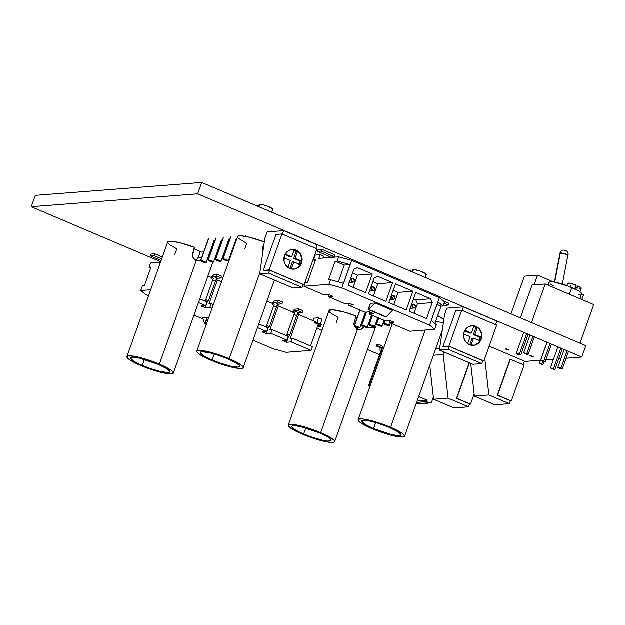 <?xml version="1.0" encoding="UTF-8"?>
<svg xmlns="http://www.w3.org/2000/svg" width="625" height="625" viewBox="0 0 625 625"><rect width="100%" height="100%" fill="white"/><g stroke="black" fill="none" stroke-linecap="round" stroke-linejoin="round"><path stroke-width="0.94" d="M355.586 317.445A15.383 2.508 19.6 0 1 357.047 318.031L355.586 317.445M194.25 248.914A15.383 2.508 19.6 0 1 196.68 249.898L201.352 252.109A15.383 2.508 19.6 0 0 196.68 249.898L193.969 248.805M201.703 182.5L35.297 195.398L31.25 206.758L197.656 193.859L201.703 182.5L197.656 193.859L581.797 357.047L566.102 358.266L581.797 357.047L585.844 345.688L581.797 357.047L197.656 193.859L31.25 206.758L35.297 195.398L201.703 182.5L585.844 345.688L201.703 182.5M379.578 354.734L367.477 349.594L379.578 354.734M322.023 330.281L316.906 328.109L322.023 330.281M160.688 261.75L31.25 206.758L160.688 261.75M560.938 358.664L558.703 358.836L560.938 358.664M553.539 359.234L545.891 359.828L553.539 359.234M540.586 360.242L524.406 361.5L540.586 360.242M142.289 365.484A20.875 3.406 19.6 0 1 130.453 357.875A20.875 3.406 19.6 0 1 157.953 364.273L139.445 358.156L133.922 357.227L130.867 357.469L130.43 358.016L133.57 361.117L138.914 363.977L149.805 368.383L160.805 371.602L168.203 372.562L169.383 372.297L169.508 370.93L166.68 368.641L157.953 364.273A20.875 3.406 19.6 0 1 169.789 371.883A20.875 3.406 19.6 0 1 142.289 365.484L144.438 359.461L142.289 365.484M210 254.5A24.648 4.023 -160.4 0 0 209.242 254.055L210 254.5M159.367 364.164A24.648 4.023 19.6 0 1 173.344 373.148A24.648 4.023 19.6 0 1 140.883 365.594A24.648 4.023 19.6 0 1 126.906 356.609A24.648 4.023 19.6 0 1 159.367 364.164L196.234 260.625L159.367 364.164L169.664 369.32L171.75 370.781L173.375 372.984L171.469 373.945L166.305 373.531L149.75 369.008L133.414 362.07L128.5 358.977L126.867 356.781L128.781 355.812L137.516 356.945L150.5 360.75L159.367 364.164M200.734 260.32L198.312 261.039L196.234 260.625L194.383 259.375L193.055 257.484L192.484 255.242L192.805 252.969L194.758 247.469L179.805 242.766L171.391 241.281L167.719 242.008L168.406 243.648L169.688 244.758L176.812 248.867L174.852 254.359M207.461 259.055L208.328 259.188M203.727 251.922L201.352 252.109L203.727 251.922M196.234 260.625L193.641 258.492L192.484 255.242L194.758 247.469A24.648 4.023 -160.4 0 0 167.688 242.078L126.906 356.609M195.539 260.93L198.125 257.703L200.312 251.57L198.125 257.703L196.234 260.477M198.125 257.703L201.766 257.422L198.125 257.703M200.18 260.617L196.766 260.82M373.523 428.609A20.875 3.406 19.6 0 1 361.688 421A20.875 3.406 19.6 0 1 389.188 427.391L377.82 423.227L370.672 421.281L363.273 420.32L361.656 421.141L364.797 424.242L373.523 428.609L392.031 434.727L399.43 435.68L401.055 434.859L397.906 431.766L389.188 427.391A20.875 3.406 19.6 0 1 401.023 435A20.875 3.406 19.6 0 1 373.523 428.609L375.672 422.578L373.523 428.609M443.875 319.453A24.648 4.023 -160.4 0 0 437.68 315.664L443.875 319.453M390.602 427.281A24.648 4.023 19.6 0 1 404.57 436.266A24.648 4.023 19.6 0 1 372.109 428.719A24.648 4.023 19.6 0 1 358.133 419.734A24.648 4.023 19.6 0 1 390.602 427.281L425.211 330.07L390.602 427.281L400.898 432.438L402.984 433.906L404.609 436.102L402.695 437.063L397.531 436.648L380.977 432.133L364.648 425.195L359.727 422.094L358.102 419.898L358.617 419.25L362.227 418.969L368.742 420.062L381.727 423.867L390.602 427.281M436.469 321.773L443.477 322.531M212.188 360.07A20.875 3.406 19.6 0 1 200.344 352.461A20.875 3.406 19.6 0 1 227.844 358.852L216.484 354.688L209.336 352.742L201.938 351.781L200.32 352.602L203.461 355.703L208.805 358.562L219.695 362.961L230.695 366.188L238.094 367.141L239.711 366.328L239.398 365.508L236.57 363.227L227.844 358.852A20.875 3.406 19.6 0 1 239.68 366.469A20.875 3.406 19.6 0 1 212.188 360.07L214.328 354.039L212.188 360.07M229.258 358.742A24.648 4.023 19.6 0 1 243.234 367.727A24.648 4.023 19.6 0 1 210.773 360.18A24.648 4.023 19.6 0 1 196.797 351.195A24.648 4.023 19.6 0 1 229.258 358.742L259.836 272.867L229.258 358.742L236.727 362.266L241.641 365.367L242.898 366.602L243.266 367.562L242.75 368.211L239.141 368.492L232.625 367.398L215.109 361.938L200.469 355.023L197.133 352.32L196.758 351.359L197.281 350.711L200.891 350.43L207.406 351.523L220.391 355.328L229.258 358.742M264.648 242.055L249.695 237.344L241.281 235.867L238.227 236.102L237.633 237.305L238.297 238.227L246.703 243.445L244.742 248.945M264.336 241.938A24.648 4.023 -160.4 0 0 237.578 236.656L196.797 351.195M262.695 247.555L264.086 243.633L262.375 249.828L262.695 247.555M262.945 252.07L262.375 249.828L262.945 252.07M303.633 434.023A20.875 3.406 19.6 0 1 291.797 426.414A20.875 3.406 19.6 0 1 319.297 432.812L300.781 426.695L295.258 425.766L292.203 426.008L291.766 426.555L294.906 429.656L300.258 432.516L311.148 436.914L322.141 440.141L327.664 441.07L330.719 440.828L331.164 440.281L328.016 437.18L319.297 432.812A20.875 3.406 19.6 0 1 331.133 440.422A20.875 3.406 19.6 0 1 303.633 434.023L305.781 428L303.633 434.023M364.008 326.719L361.641 329.102L359.648 329.578L357.578 329.164L320.711 432.703A24.648 4.023 19.6 0 1 334.68 441.688L375.469 327.148A24.648 4.023 -160.4 0 0 374.945 325.789M369.93 322.227A24.648 4.023 -160.4 0 0 369.172 321.805L369.93 322.227M334.68 441.688A24.648 4.023 19.6 0 1 302.219 434.133A24.648 4.023 19.6 0 1 288.242 425.148A24.648 4.023 19.6 0 1 320.711 432.703L357.578 329.164L355.727 327.906L354.398 326.023L353.82 323.781L356.102 316.008L344.672 312.234L332.727 309.82L329.055 310.547L329.742 312.188L331.023 313.297L338.148 317.398L336.195 322.898M366.578 327.188L371.766 327.945L374.82 327.703M375.438 327.219L374.75 325.578M363.32 320.594L362.695 320.648L363.32 320.594M357.578 329.164L354.977 327.031L353.82 323.781L356.102 316.008A24.648 4.023 -160.4 0 0 329.031 310.617L288.242 425.148M302.219 434.133L294.758 430.609L288.578 426.281L288.211 425.312L288.727 424.664L290.125 424.352L298.852 425.484L311.836 429.289L320.711 432.703L331.008 437.859L334.344 440.555L334.719 441.516L334.195 442.172L330.586 442.453L324.07 441.352L311.086 437.547L302.219 434.133M360.422 326.164L362.414 326.016L366.977 327.438A2.961 0.484 19.6 0 1 363.766 326.625A2.961 0.484 19.6 0 1 361.625 325.359A2.961 0.484 19.6 0 1 361.852 325.258A2.961 0.484 19.6 0 1 365.055 326.07A2.961 0.484 19.6 0 1 367.195 327.344A2.961 0.484 19.6 0 1 366.977 327.438L365.523 326.266L362.469 325.312L361.625 325.375L362.406 326.008L360.422 326.164M362.984 328.125L361.516 329.156L358.109 329.352M356.875 329.469L358.625 327.898M351.125 279.516L350.234 279.586L352.68 278.273L354.539 280.969L352.984 282.211L351.125 279.516L351.164 281.023L352.18 282.078L354.164 281.617L354.5 279.461L352.789 278.273L351.125 279.516M371.445 288.148L370.555 288.219L373 286.906L374.859 289.602L373.305 290.836L371.445 288.148L371.484 289.656L373.203 290.844L374.477 290.25L374.82 288.094L373.805 287.039L372.406 287.062L371.445 288.148M391.758 296.781L390.867 296.852L393.312 295.539L395.172 298.227L393.617 299.469L391.758 296.781L391.797 298.289L393.516 299.477L394.797 298.875L395.141 296.719L394.125 295.672L392.727 295.695L391.758 296.781M412.078 305.406L411.188 305.477L413.633 304.172L415.492 306.859L413.938 308.102L412.078 305.406L412.117 306.914L413.133 307.969L415.109 307.508L415.453 305.352L413.734 304.164L412.078 305.406M352.555 273.078L357.477 275.172L353.117 287.406L357.477 275.172L372.266 274.023L357.414 267.711L353.875 269.375L348.195 285.32L365.609 292.711L372.266 274.023L365.609 292.711L348.195 285.32L353.875 269.375L357.414 267.711L372.266 274.023L357.477 275.172L352.555 273.078M377.789 283.797L372.867 281.711L377.789 283.797L392.586 282.656L377.727 276.344L374.188 278.008L368.516 293.945L385.93 301.344L392.586 282.656L377.789 283.797L373.43 296.039L377.789 283.797M393.188 290.344L398.109 292.43L393.75 304.672L398.109 292.43L393.188 290.344M415.859 299.977L417.445 303.812L414.062 313.297L417.445 303.812L415.859 299.977L413.5 298.969L415.859 299.977L430.656 298.828L415.805 292.516L409.148 311.211L426.562 318.609L432.234 302.664L430.656 298.828L415.859 299.977M318.867 258.414L338.688 256.875L351.656 260.414L439.414 297.695L444.539 301.844L443.039 306.055L441.039 306.211L434.875 323.531L441.039 306.211L436.93 304.461L441.039 306.211L443.039 306.055L444.539 301.844L439.414 297.695L429.625 325.18L341.867 287.906L351.656 260.414L439.414 297.695L437.914 301.906L443.039 306.055L437.844 301.883L429.625 325.18L341.867 287.906L328.898 284.367L330.531 279.781L328.531 279.938L335.188 261.242L337.188 261.094L338.688 256.875L318.867 258.414L320.172 254.75L315.234 255.133L313.5 260.008L315.555 259.844L307.5 282.461L305.281 282.633L303.977 286.297L328.898 284.367L303.977 286.297L324.375 294.961L328.961 294.609L333.062 296.352L328.477 296.703L329.188 294.703L328.477 296.703L344.695 303.594L328.477 296.703L333.062 296.352L328.961 294.609L324.375 294.961L303.977 286.297L305.281 282.633L307.5 282.461L315.555 259.844L313.5 260.008L315.234 260.742L313.5 260.008L315.234 255.133L320.172 254.75L323.586 256.195L320.172 254.75L318.867 258.414M365.016 312.227L348.789 305.336L349.508 303.336L348.789 305.336L365.016 312.227L369.594 311.867L373.695 313.609L369.109 313.961L369.82 311.961L369.109 313.961L385.328 320.852L369.109 313.961L373.695 313.609L369.594 311.867L365.016 312.227M409.828 331.266L389.43 322.594L390.141 320.594L389.43 322.594L409.828 331.266L434.75 329.328L409.828 331.266M406.242 309.977L412.898 291.281L395.484 283.883L388.828 302.578L406.242 309.977L388.828 302.578L395.484 283.883L412.898 291.281L398.109 292.43L412.898 291.281L406.242 309.977M436.383 324.75L434.75 329.328L429.625 325.18L434.75 329.328L436.383 324.75L431.258 320.602L436.383 324.75M344.695 303.594L349.281 303.234L353.375 304.977L348.789 305.336L353.375 304.977L349.281 303.234L344.695 303.594M385.328 320.852L389.914 320.5L394.008 322.242L389.43 322.594L394.008 322.242L389.914 320.5L385.328 320.852M370.344 303.359L375.078 303L392.492 310.391L375.078 303L368.82 309.469L386.234 316.867L392.492 310.391L386.234 316.867L368.156 309.516L385.57 316.914L368.156 309.516L370.344 303.359A6.055 2.055 113 0 1 368.156 309.516L368.82 309.469L375.078 303L370.344 303.359M415.805 292.516L430.656 298.828L432.234 302.664L417.445 303.812L432.234 302.664L426.562 318.609L409.148 311.211L415.805 292.516M377.727 276.344L392.586 282.656L385.93 301.344L368.516 293.945L374.188 278.008L377.727 276.344M343.562 283.352L350.219 264.656L344.305 265.117L338.328 281.906L344.305 265.117L350.219 264.656L337.188 261.094L335.188 261.242L344.305 265.117L335.188 261.242L328.531 279.938L330.531 279.781L343.562 283.352M351.656 260.414L338.688 256.875L337.188 261.094L350.156 264.633L351.656 260.414M343.5 283.32L330.531 279.781L328.898 284.367L341.867 287.906L343.5 283.32M322.906 258.102L323.586 256.195L322.906 258.102M443.422 300.938L448.953 303.289L448.297 305.117L444.602 305.406L448.297 305.117L444.023 303.305L448.297 305.117L448.953 303.289L443.422 300.938M443.445 304.914L444.602 305.406L443.445 304.914M332.672 256A0.984 0.914 -94.4 0 1 333.203 257.281L329.5 257.562A0.984 0.914 85.6 0 0 328.977 256.289L332.672 256L328.977 256.289L317.445 251.391L321.148 251.102L332.672 256L333.188 257.305L329.492 257.586L328.977 256.289L317.445 251.391L318.102 249.555L321.797 249.273L321.148 251.102L317.445 251.391L318.102 249.555L321.797 249.273L321.148 251.102L332.672 256M333.328 254.164L321.797 249.273L333.328 254.164A2.961 2.742 -94.4 0 1 335.078 257.156L334.852 255.742L333.328 254.164M150.523 263.062L160.492 262.297L150.523 263.062L149.023 267.281L151.023 267.125L144.367 285.82L142.367 285.977L140.734 290.555L150.703 289.781L140.734 290.555L145.867 294.703L148.547 295.844L145.867 294.703L140.734 290.555L142.367 285.977L144.367 285.82L151.023 267.125L149.023 267.281L150.523 263.062M207.922 276.039L213.352 278.352L205.211 301.203L213.352 278.352L207.922 276.039M215.883 280.211L217.445 280.094L221.5 281.812L217.445 280.094L208.961 303.914L211.18 303.742L209.875 307.406L205.289 307.766L207.391 301.875L208.453 300.898L215.492 281.133A2.961 1 113 0 1 215.883 280.211L217.445 280.094L208.961 303.914L211.18 303.742L209.875 307.406L212.055 308.336L209.875 307.406L205.289 307.766L201.195 306.023L205.781 305.664L207.086 302L199.781 298.898L207.086 302L205.781 305.664L198.477 302.562L205.781 305.664L201.195 306.023L205.289 307.766L207.391 301.875L205.289 300.984L207.391 301.875L208.453 300.898L205.734 299.742L208.453 300.898L215.492 281.133L212.773 279.977L215.492 281.133A2.961 1 -67 0 1 215.883 280.211L217.586 278.297A2.961 1 -67 0 0 215.883 280.211M266.953 301.117L274.297 304.242L266.164 327.094L274.297 304.242L266.953 301.117M276.836 306.102L278.398 305.984L294.617 312.875L286.477 335.727L294.617 312.875L278.398 305.984L269.914 329.805L272.133 329.633L270.828 333.297L266.242 333.656L268.336 327.766L269.406 326.797L276.445 307.023A2.961 1 113 0 1 276.836 306.102L278.398 305.984L269.914 329.805L272.133 329.633L270.828 333.297L287.047 340.188L288.352 336.523L272.133 329.633L288.352 336.523L287.047 340.188L270.828 333.297L266.242 333.656L262.148 331.914L266.734 331.562L268.039 327.891L258.812 323.977L268.039 327.891L266.734 331.562L257.508 327.641L266.734 331.562L262.148 331.914L266.242 333.656L268.336 327.766L266.242 326.875L268.336 327.766L269.406 326.797L266.68 325.633L269.406 326.797L276.445 307.023L273.719 305.867L276.445 307.023A2.961 1 -67 0 1 276.836 306.102L278.531 304.188A2.961 1 -67 0 0 276.836 306.102M297.148 314.734L298.711 314.617L315.273 321.648L314.844 322.859L318.258 324.312L310.555 345.953L318.258 324.312L320.312 324.156L318.258 324.312L314.844 322.859L315.273 321.648L298.711 314.617L290.234 338.438L292.453 338.266L291.148 341.93L286.562 342.289L288.656 336.398L289.719 335.422L296.758 315.656A2.961 1 113 0 1 297.148 314.734L298.711 314.617L290.234 338.438L292.453 338.266L291.148 341.93L286.562 342.289L282.461 340.547L287.047 340.188L282.461 340.547L286.562 342.289L288.656 336.398L286.555 335.508L288.656 336.398L289.719 335.422L287 334.266L289.719 335.422L296.758 315.656L294.039 314.5L296.758 315.656A2.961 1 -67 0 1 297.148 314.734L298.852 312.82A2.961 1 -67 0 0 297.148 314.734M213.367 304.672L211.18 303.742L213.367 304.672M322.047 319.273L320.312 324.156L316.898 322.703L314.844 322.859L316.898 322.703L320.312 324.156L322.047 319.273L318.633 317.828L316.898 322.703L318.633 317.828L322.047 319.273M312.422 346.75L311.117 350.414L286.195 352.352L311.117 350.414L291.148 341.93L311.117 350.414L312.422 346.75L292.453 338.266L312.422 346.75M193.992 315.148L203.078 319.008L193.992 315.148M253.023 340.227L273.227 348.805L286.195 352.352L273.227 348.805L253.023 340.227M202.711 317.867L207.445 317.5L208.617 318L207.445 317.5L202.711 317.867L204.594 323.711L202.711 317.867M150.531 268.5L149.023 267.281L150.531 268.5M206.32 324.445L204.594 323.711L206.32 324.445M206.422 324.156L205.258 323.656A6.055 2.055 113 0 1 207.445 317.5L205.258 323.656L206.422 324.156M286.617 335.344L289.023 336.367L286.617 335.344M292.883 312.922L294.578 311.008L298.852 312.82L294.578 311.008L298.008 310.742L302.273 312.555L298.852 312.82L302.273 312.555L298.008 310.742L298.656 308.906L302.93 310.727L302.273 312.555L302.93 310.727L298.656 308.906L295.234 309.172L292.586 312.008A4.93 1.672 113 0 1 295.234 309.172L298.656 308.906L298.008 310.742L294.578 311.008A2.961 1 113 0 0 293.234 312.281M266.297 326.711L268.711 327.742L266.297 326.711M272.562 304.289L274.266 302.375L278.531 304.188L274.266 302.375L277.688 302.109L281.961 303.922L278.531 304.188L281.961 303.922L277.688 302.109L278.344 300.281L282.609 302.094L281.961 303.922L282.609 302.094L278.344 300.281L274.914 300.547L272.266 303.375A4.93 1.672 113 0 1 274.914 300.547L278.344 300.281L277.688 302.109L274.266 302.375A2.961 1 113 0 0 272.914 303.656M205.352 300.82L207.758 301.844L205.352 300.82M211.617 278.398L213.313 276.484L217.586 278.297L213.313 276.484L216.742 276.219L221.008 278.031L217.586 278.297L221.008 278.031L216.742 276.219L217.391 274.391L221.656 276.203L221.008 278.031L221.656 276.203L217.391 274.391L213.969 274.656L211.32 277.484A4.93 1.672 113 0 1 213.969 274.656L217.391 274.391L216.742 276.219L213.313 276.484A2.961 1 113 0 0 211.969 277.766M313.703 318.203L318.633 317.828L313.703 318.203L312.844 320.617L313.703 318.203M151.086 254.109L154.789 253.82L162.359 257.039L154.789 253.82L151.086 254.109L150.438 255.938L154.133 255.656L154.789 253.82L154.133 255.656L150.438 255.938L161.133 260.484L150.438 255.938L151.086 254.109M161.711 258.875L154.133 255.656L161.711 258.875M317.93 325.234L320.727 326.422L317.414 326.68L320.727 326.422L321.375 324.594L320.32 324.141L321.375 324.594L320.727 326.422L317.93 325.234M560.859 348.156L553.562 368.641L554.906 369.508L551.789 368.781L550.445 367.914L553.562 368.641L560.859 348.156M526.711 333.648L519.422 354.141L520.758 355L517.641 354.273L516.305 353.414L519.422 354.141L526.711 333.648M567.109 350.805L560.961 368.07L562.305 368.93L559.188 368.203L557.844 367.344L560.961 368.07L567.109 350.805M550.031 343.555L543.891 360.82L545.227 361.68L542.109 360.953L540.773 360.094L543.891 360.82L550.031 343.555M532.961 336.305L526.812 353.562L528.156 354.43L525.039 353.703L523.695 352.836L526.812 353.562L532.961 336.305M562.352 284.086L567.953 255.047A4.07 0.438 -169.1 0 0 566.805 254.508L560.156 252.656L565.531 253.906L567.648 255.148M560.641 253.898L560.258 253.406L563.188 253.695L566.805 254.508A4.07 0.438 -169.1 0 0 560.258 253.406L554.719 282.125L560.258 253.406A4.07 0.438 -169.1 0 0 559.953 253.508L560.156 252.656C561.055 249.922 563.289 249.406 566.852 251.109C568.094 253.062 568.461 254.375 567.953 255.055M579.852 298.719L581.594 293.836A17.25 2.812 -160.4 0 0 571.812 287.547L569.414 294.281L571.812 287.547A17.25 2.812 -160.4 0 0 549.086 282.266L548.039 285.203M593.75 304.625L545.266 284.023L532.102 285.047L545.266 284.023L531.523 322.609L545.266 284.023L593.75 304.625L580.008 343.211L593.75 304.625M520.406 317.891L532.102 285.047L520.406 317.891M553.641 286.086L550.203 283.922M549.062 282.383L550.398 281.703L554.016 282L568.773 286.32L579.016 291.164L581.352 293.047L581.25 294.18M580.281 294.398L578.727 294.375M526.812 353.562L523.695 352.852L526.75 354.297L528.156 354.414L526.812 353.562M543.891 360.82L540.766 360.109L544.555 361.719L545.234 361.664L543.891 360.82M560.961 368.07L557.844 367.359L560.891 368.805L562.305 368.914L560.961 368.07M519.422 354.141L516.297 353.43L520.086 355.039L520.766 354.984L519.422 354.141M553.562 368.641L550.445 367.938L554.227 369.539L554.906 369.492L553.562 368.641M575.797 285.031A7.242 1.18 -160.4 0 0 567.602 283.359L569.422 283.203L575.797 285.031L575.008 287.258L575.797 285.031M576.352 287.797A7.242 1.18 -160.4 0 0 575.008 287.258A7.242 1.18 -160.4 0 1 576.352 287.797L575.789 289.375L576.352 287.797A7.242 1.18 -160.4 0 1 577.359 288.242A7.242 1.18 -160.4 0 0 576.352 287.797M530.859 356.211L529.797 355.531L533.328 356.781L530.859 356.211L533.328 356.773L530.914 355.633L529.797 355.539L530.859 356.211M506.391 349.531L505.328 348.852L507.797 349.422L508.859 350.109L506.391 349.531L508.859 350.094L506.445 348.953L505.328 348.859L506.391 349.531M541.945 363.93L542.891 361.258L541.945 363.93L543.008 364.609L539.477 363.352L541.945 363.93L539.477 363.367L541.891 364.508L543.008 364.602L541.945 363.93M583.555 294.719L581.578 293.875L583.555 294.719L581.836 299.562L583.555 294.719M553.367 281.898L537.547 275.172L524.422 276.188L510.992 313.891L524.422 276.188L537.547 275.172L534.086 284.891L537.547 275.172L553.367 281.898M578.156 286.023L577.359 288.242L578.156 286.023L581.25 288.219A7.242 1.18 -160.4 0 0 578.156 286.023L575.367 286.242L578.156 286.023M579.977 291.805L581.25 288.219L579.383 288.359M570.477 285.445L569.992 286.805M431.742 401.688L433.367 397.125L431.742 401.688A1.969 1.828 -94.4 0 1 429.383 402.797L430.781 402.773L431.742 401.688M368.562 385.68L370.039 386.305L368.562 385.68L380.773 351.383L368.562 385.68L370.312 385.539L368.562 385.68M417.148 400.953L427.172 400.172L418.703 396.578L427.172 400.172L426.648 401.641L429.383 402.797L416.125 403.828L429.383 402.797L426.648 401.641L416.625 402.414L426.648 401.641L427.172 400.172L417.148 400.953M382.945 348.922L383.359 348.891L382.945 348.922M370.758 384.273L369.594 384.367L381.258 351.594L369.594 384.367L370.758 384.273M428.898 402.867L423.281 403.305M433.531 398.633L432.312 400.086A18.148 6.156 -67 0 0 433.531 398.633M428.43 403.07A18.148 6.156 -67 0 1 427.453 403.297L424.492 403.523A18.148 6.156 -67 0 1 423.633 403.438M383.078 349.672L382.938 346.414L378.469 344.516L376.992 344.633L378.469 344.516L377.945 345.984L376.469 346.094L376.992 344.633L376.469 346.094L377.945 345.984L381.578 347.523L380.094 347.641L376.469 346.094L380.094 347.641L381.578 347.523L381.586 350.984L380.102 351.102L380.094 347.641L380.102 351.102L382.477 351.367L381.586 350.984L381.578 347.523L377.945 345.984L378.469 344.516L382.938 346.414L383.078 349.672M382.25 352.016L380.102 351.102L382.25 352.016M293.648 269.211A9.859 9.133 85.6 0 0 301.312 263.016L301.539 263A9.859 9.133 -94.4 0 1 293.758 269.203A9.859 9.133 -94.4 0 1 284.461 255.742L284.086 261.445L285.547 264.977L288.133 267.648L291.461 269.062L295.031 269.008L298.281 267.477L300.734 264.719L302.008 261.141L301.906 257.297L300.453 253.766L297.867 251.094L294.531 249.68L290.969 249.734L287.711 251.266L284.461 255.742A9.859 9.133 -94.4 0 1 292.234 249.539A9.859 9.133 -94.4 0 1 301.539 263L301.312 263.016A9.859 9.133 85.6 0 0 292.125 249.555M283.711 230.656L282.445 234.211L283.711 230.656L317.172 244.875L283.711 230.656L267.141 231.945L283.711 230.656M315.906 248.43L317.172 244.875L315.906 248.43M303.078 284.461L269.617 270.242L268.57 273.172L302.031 287.391L303.078 284.461L302.031 287.391L268.57 273.172L259.695 273.859L293.156 288.078L302.031 287.391L293.156 288.078L259.695 273.859L264.852 238.367L267.141 231.945L264.852 238.367L259.695 273.859L268.57 273.172L269.617 270.242L303.078 284.461M263.93 270.68L269.617 270.242L263.25 270.398L276.047 234.477L281.984 234.016L316.945 248.867L304.156 284.789L316.945 248.867L281.984 234.016L269.195 269.938L281.984 234.016L276.047 234.477L263.25 270.398L263.93 270.68M302.93 284.883L304.156 284.789L269.195 269.938L263.25 270.398L269.195 269.938L304.156 284.789L302.93 284.883M294.805 269.023L298.062 267.492L300.516 264.734L301.914 259.234L300.234 253.781L297.641 251.109L294.312 249.695M294.211 249.828L297.633 251.281L295.141 258.281L301.656 261.055L301.18 262.961L300.352 264.719L293.828 261.945L291.336 268.945L287.922 267.492L290.414 260.492L283.969 257.758L290.414 260.492L287.922 267.492A9.703 8.992 -94.4 0 0 291.336 268.945L293.828 261.945L292.352 262.062L293.828 261.945L300.352 264.719A9.703 8.992 -94.4 0 0 301.656 261.055L300.18 261.164L293.656 258.398L296.148 251.398A9.703 8.992 85.6 0 0 294.047 250.305L296.148 251.398L297.633 251.281L296.148 251.398L293.656 258.398L295.141 258.281L293.656 258.398L300.18 261.164L301.656 261.055L295.141 258.281L297.633 251.281A9.703 8.992 -94.4 0 0 294.211 249.828L291.719 256.828L290.242 256.945L284.914 254.68L290.242 256.945L291.719 256.828L294.211 249.828M285.234 254.078L291.719 256.828L285.234 254.078M299.203 264.227A9.703 8.992 85.6 0 0 300.18 261.164L298.875 264.828M290.031 268.586L292.352 262.062L290.031 268.586M435.695 348.859L439.641 348.555L435.695 348.859M469.633 403.93L468.594 406.867L454.094 407.992L468.594 406.867L448.102 398.164L433.609 399.289L454.094 407.992L433.609 399.289L448.102 398.164L443.195 354.531L433.406 355.289L443.195 354.531L444.07 352.078L443.195 354.531L448.102 398.164L468.594 406.867L469.633 403.93L456.516 398.359L469.195 362.75L456.516 398.359L469.633 403.93M429.797 365.414L433.609 399.289L429.797 365.414M469.523 404.242L470.523 404.164L474.156 393.977L470.523 404.164L456.805 398.336L469.445 362.852L456.516 398.359L470.523 404.164L469.523 404.242M524.516 361.188L523.258 364.727L524.516 361.188L489.164 346.172L524.516 361.188M510.422 400.773L509.375 403.703L494.883 404.828L509.375 403.703L488.891 395L474.398 396.125L494.883 404.828L474.398 396.125L488.891 395L484.789 358.477L488.891 395L509.375 403.703L510.422 400.773L497.305 395.195L510.094 359.281L497.305 395.195L510.422 400.773M470.719 363.398L474.398 396.125L470.719 363.398M510.313 401.078L511.312 401L524.102 365.086L511.312 401L497.594 395.172L510.383 359.258L524.102 365.086L510.383 359.258L497.305 395.195L511.312 401L510.313 401.078M473.367 345.445A9.859 9.133 85.6 0 0 481.039 339.25L481.258 339.234A9.859 9.133 -94.4 0 1 473.484 345.438A9.859 9.133 -94.4 0 1 464.188 331.984L463.586 335.766L464.375 339.523L466.438 342.688L469.461 344.773L474.75 345.242L478.008 343.711L480.461 340.953L481.734 337.375L481.633 333.531L480.18 330L475.984 326.445L472.469 325.758L468.992 326.562L466.086 328.75L464.188 331.984A9.859 9.133 -94.4 0 1 471.961 325.781A9.859 9.133 -94.4 0 1 481.258 339.234L481.039 339.25A9.859 9.133 85.6 0 0 471.844 325.789M463.43 306.898L462.164 310.445L463.43 306.898L496.898 321.109L463.43 306.898L446.867 308.18L463.43 306.898M495.633 324.664L496.898 321.109L495.633 324.664M482.797 360.695L449.336 346.477L448.289 349.414L481.758 363.625L482.797 360.695L481.758 363.625L448.289 349.414L439.414 350.102L472.883 364.312L481.758 363.625L472.883 364.312L439.414 350.102L444.578 314.602L446.867 308.18L444.578 314.602L439.414 350.102L448.289 349.414L449.336 346.477L482.797 360.695M443.656 346.922L449.336 346.477L442.977 346.633L455.766 310.711L461.711 310.25L496.672 325.102L483.875 361.023L496.672 325.102L461.711 310.25L448.922 346.172L461.711 310.25L455.766 310.711L442.977 346.633L443.656 346.922M482.648 361.117L483.875 361.023L448.922 346.172L442.977 346.633L448.922 346.172L483.875 361.023L482.648 361.117M474.531 345.258L479.141 342.484L481.039 339.25L481.633 335.469L480.844 331.711L478.781 328.547L474.031 325.93M473.938 326.07L477.352 327.516L474.859 334.516L481.383 337.289L480.906 339.195L480.078 340.953L473.555 338.18L471.062 345.18L469.289 344.648L467.648 343.734L470.141 336.734L463.688 333.992L470.141 336.734L467.648 343.734A9.703 8.992 -94.4 0 0 471.062 345.18L473.555 338.18L472.078 338.297L473.555 338.18L480.078 340.953A9.703 8.992 -94.4 0 0 481.383 337.289L479.898 337.398L473.383 334.633L475.875 327.633A9.703 8.992 85.6 0 0 473.773 326.539L475.875 327.633L477.352 327.516L475.875 327.633L473.383 334.633L474.859 334.516L473.383 334.633L479.898 337.398L481.383 337.289L474.859 334.516L477.352 327.516A9.703 8.992 -94.4 0 0 473.938 326.07L471.445 333.07L469.969 333.18L464.633 330.914L469.969 333.18L471.445 333.07L473.938 326.07M464.961 330.312L471.445 333.07L464.961 330.312M478.93 340.469A9.703 8.992 85.6 0 0 479.898 337.398L478.594 341.07M469.75 344.828L472.078 338.297L469.75 344.828M385.039 320.734L384.039 323.539A2.961 0.484 19.6 0 1 387.242 324.352A2.961 0.484 19.6 0 1 389.383 325.617A2.961 0.484 19.6 0 1 389.164 325.719A2.961 0.484 19.6 0 1 385.953 324.906A2.961 0.484 19.6 0 1 383.812 323.633A2.961 0.484 19.6 0 1 384.039 323.539L386.555 325.125L389.391 325.602L384.039 323.539M378.789 318.078L376.641 324.117A2.961 0.484 19.6 0 1 379.852 324.93A2.961 0.484 19.6 0 1 381.992 326.195A2.961 0.484 19.6 0 1 381.766 326.289A2.961 0.484 19.6 0 1 378.562 325.477A2.961 0.484 19.6 0 1 376.422 324.211A2.961 0.484 19.6 0 1 376.641 324.117L378.094 325.289L381.992 326.172L376.641 324.117M372.547 315.422L369.25 324.688A2.961 0.484 19.6 0 1 372.453 325.5A2.961 0.484 19.6 0 1 374.594 326.766A2.961 0.484 19.6 0 1 374.367 326.859A2.961 0.484 19.6 0 1 371.164 326.047A2.961 0.484 19.6 0 1 369.023 324.781A2.961 0.484 19.6 0 1 369.25 324.688L371.766 326.273L374.602 326.75L369.25 324.688M366.539 312.109L361.852 325.258M425.305 277.484L426.352 274.555A7.102 1.156 -160.4 0 0 421.211 271.508A7.102 1.156 -160.4 0 0 413.516 269.562L412.617 272.094L413.516 269.562A7.102 1.156 -160.4 0 0 412.977 269.789L412.219 271.93M412.352 271.547A7.102 1.156 -160.4 0 0 408.898 270.516M360.055 310.117L354.453 325.836A2.961 0.484 19.6 0 1 357.664 326.648A2.961 0.484 19.6 0 1 359.805 327.914A2.961 0.484 19.6 0 1 359.578 328.008A2.961 0.484 19.6 0 1 356.375 327.195A2.961 0.484 19.6 0 1 354.234 325.93A2.961 0.484 19.6 0 1 354.453 325.836L355.906 327.008L359.805 327.891L354.453 325.836M408.633 270.461L412.375 271.555M413.07 270.117L413.117 269.648L414.156 269.57L419.773 270.977L425.289 273.445L426.359 274.5L425.812 274.781M392.273 323.859A2.961 0.484 19.6 0 1 391.75 323.586M391.398 323.344L392.891 324.141M245.656 235.695L245.398 236.414M230.859 236.836L223.031 258.828A2.961 0.484 19.6 0 1 226.234 259.641A2.961 0.484 19.6 0 1 228.375 260.914A2.961 0.484 19.6 0 1 228.148 261.008A2.961 0.484 19.6 0 1 224.945 260.195A2.961 0.484 19.6 0 1 222.805 258.93A2.961 0.484 19.6 0 1 223.031 258.828L224.484 260.008L228.383 260.891L223.031 258.828M223.469 237.414L215.633 259.406A2.961 0.484 19.6 0 1 218.844 260.219A2.961 0.484 19.6 0 1 220.984 261.484A2.961 0.484 19.6 0 1 220.758 261.578A2.961 0.484 19.6 0 1 217.547 260.766A2.961 0.484 19.6 0 1 215.406 259.5A2.961 0.484 19.6 0 1 215.633 259.406L217.086 260.578L220.984 261.461L215.633 259.406M216.07 237.984L208.242 259.977A2.961 0.484 19.6 0 1 211.445 260.789A2.961 0.484 19.6 0 1 213.586 262.055A2.961 0.484 19.6 0 1 213.359 262.156A2.961 0.484 19.6 0 1 210.156 261.336A2.961 0.484 19.6 0 1 208.016 260.07A2.961 0.484 19.6 0 1 208.242 259.977L210.758 261.562L213.594 262.039L208.242 259.977M271.68 212.227L272.734 209.266A7.102 1.156 -160.4 0 0 267.602 206.227A7.102 1.156 -160.4 0 0 259.906 204.273L258.992 206.836L259.906 204.273A7.102 1.156 -160.4 0 0 259.367 204.508L258.594 206.664M258.734 206.258A7.102 1.156 -160.4 0 0 255.141 205.203M208.672 238.562L200.844 260.547A2.961 0.484 19.6 0 1 204.047 261.367A2.961 0.484 19.6 0 1 206.188 262.633A2.961 0.484 19.6 0 1 205.961 262.727A2.961 0.484 19.6 0 1 202.758 261.914A2.961 0.484 19.6 0 1 200.617 260.648A2.961 0.484 19.6 0 1 200.844 260.547L202.297 261.727L206.195 262.609L200.844 260.547M255.023 205.172L258.766 206.273M259.352 204.555L262.422 204.602L267.461 206.172L272.281 208.586L272.75 209.219L272.195 209.5M212.875 262.125L173.344 373.133M442.289 330.344L404.578 436.258M358.141 419.719L392.289 323.812M274.43 280.125L243.234 367.719M349.195 282.5L352.969 282.211M369.516 291.133L373.289 290.844M389.828 299.766L393.609 299.469M410.148 308.398L413.922 308.102M411.594 304.328L413.609 304.172M391.281 295.695L393.297 295.539M370.961 287.062L372.977 286.906M350.648 278.438L352.664 278.281M562.289 348.766L554.906 369.5M528.148 334.258L520.758 355M568.539 351.414L562.305 368.93M551.469 344.164L545.227 361.68M534.391 336.914L528.156 354.422M554.445 282.07L559.953 253.508M530.031 335.055L523.695 352.836M547.102 342.312L540.773 360.094M564.172 349.562L557.844 367.344M523.781 332.406L516.305 353.414M557.93 346.906L550.445 367.914M567.602 283.359L566.805 285.586M546 345.031L539.477 363.352M544.07 361.617L543.008 364.609M430.172 402.93L416.055 404.031M390.328 322.977L389.391 325.617M384.078 320.328L381.992 326.188M377.836 317.672L374.594 326.766M371.586 315.016L367.203 327.336M365.398 312.195L359.805 327.914M359.883 310.047L354.234 325.93M366.336 312.125L361.625 325.359M372.383 315.352L369.023 324.781M378.625 318.008L376.422 324.211M384.875 320.664L383.812 323.633M236.211 238.922L228.375 260.914M228.812 239.492L220.984 261.484M221.414 240.062L213.586 262.055M214.023 240.641L206.188 262.633M208.445 238.656L200.617 260.648M215.844 238.078L208.016 260.07M223.242 237.508L215.406 259.5M230.633 236.937L222.805 258.93M245.43 235.789L245.219 236.383"/></g></svg>
